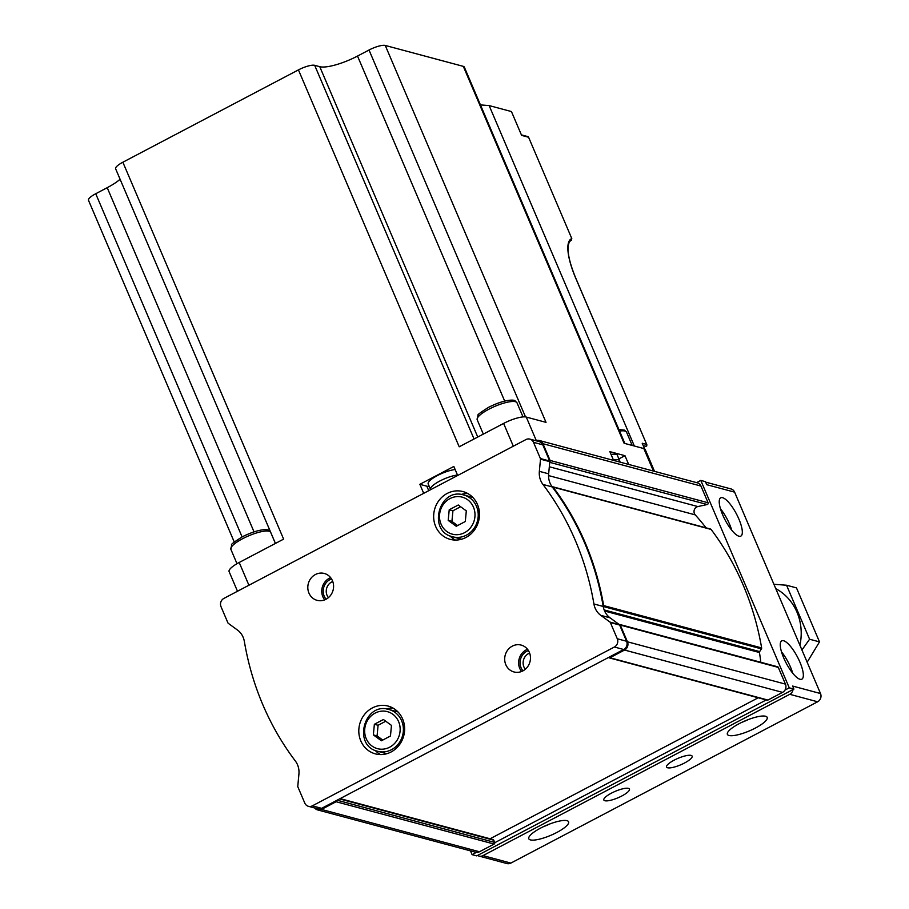 <?xml version="1.0" encoding="UTF-8"?>
<svg xmlns="http://www.w3.org/2000/svg" width="909" height="909" viewBox="0 0 909 909"><rect width="100%" height="100%" fill="white"/><g stroke="black" fill="none" stroke-linecap="round" stroke-linejoin="round"><path stroke-width="1.36" d="M696.578 482.622L700.782 480.406L789.262 687.84L784.967 690.101A6.181 5.693 105 0 1 782.558 692.374L767.935 700.066A1.239 1.136 105 0 1 767.139 700.169L609.144 657.843A1.239 1.136 105 0 1 608.564 657.457L321.65 808.328A6.181 5.693 105 0 1 317.707 808.794L308.412 806.306A6.181 5.693 105 0 1 304.788 803.09L297.868 786.876A1.239 1.136 105 0 1 297.777 786.251L298.925 774.082A18.544 17.078 105 0 0 295.345 760.992A278.177 256.247 105 0 1 244.351 641.447A18.544 17.078 105 0 0 237.499 630.062L228.295 623.347A1.239 1.136 105 0 1 227.92 622.87L221.001 606.655A6.181 5.693 105 0 1 223.887 598.406L525.913 439.581A6.181 5.693 105 0 1 533.492 442.331L540.4 458.545A1.239 1.136 105 0 1 540.503 459.17L539.355 471.339L548.65 473.828A18.544 17.078 105 0 0 552.036 486.656L552.308 486.679A1.239 1.136 105 0 1 553.092 487.11A278.177 256.247 105 0 1 603.644 605.599A1.239 1.136 105 0 1 603.44 606.553L603.281 606.803A18.544 17.078 105 0 1 603.212 606.462A278.177 256.247 105 0 0 552.229 486.929A18.544 17.078 105 0 1 552.036 486.656M535.901 440.729A6.181 5.693 105 0 1 539.332 440.501L697.328 482.827A6.181 5.693 105 0 1 700.953 486.042L708.088 502.768A1.239 1.136 105 0 1 707.225 504.529L697.862 506.563A4.943 4.556 105 0 0 695.237 514.869A275.086 253.406 105 0 1 706.1 527.845M710.304 529.004A1.239 1.136 105 0 1 711.099 529.436A278.177 256.247 105 0 1 761.64 647.924A1.239 1.136 105 0 1 761.435 648.878L759.663 651.594A1.239 1.136 105 0 0 759.458 652.526A275.086 253.406 105 0 1 760.822 662.263M308.412 806.306A6.181 5.693 105 0 0 312.355 805.84L614.393 647.015A6.181 5.693 105 0 0 617.279 638.766L610.359 622.551A1.239 1.136 105 0 0 609.984 622.074L600.781 615.348L610.075 617.847L619.086 624.426A1.239 1.136 105 0 1 619.586 624.438L777.581 666.763A1.239 1.136 105 0 1 778.309 667.399L785.444 684.125A6.181 5.693 105 0 1 784.967 690.101M340.136 798.613L493.03 839.564A1.239 1.136 105 0 1 493.746 840.211L494.689 842.416A1.239 1.136 105 0 1 494.11 844.063L479.486 851.756A6.181 5.693 105 0 1 476.373 852.381L472.078 854.642L470.464 850.869M476.373 852.381A6.181 5.693 105 0 1 475.532 852.222L317.536 809.896A6.181 5.693 105 0 1 314.684 807.987M783.672 657.832A21.634 6.408 -117.7 0 1 781.729 640.856A21.634 6.408 -117.7 0 1 797.477 657.025A21.634 6.408 -117.7 0 1 801.874 679.159A21.634 6.408 -117.7 0 1 783.672 657.832M722.644 514.778A21.634 6.408 -117.7 0 1 720.712 497.802A21.634 6.408 -117.7 0 1 736.46 513.971A21.634 6.408 -117.7 0 1 740.846 536.105A21.634 6.408 -117.7 0 1 722.644 514.778M700.782 480.406L705.429 481.656L706.725 484.679L734.608 492.144L820.509 693.533A6.181 5.693 105 0 1 817.623 701.782L510.881 863.084A6.181 5.693 105 0 1 506.938 863.55L479.054 856.085A6.181 5.693 105 0 1 477.589 855.426L476.725 855.88L472.078 854.642M820.509 693.533L792.625 686.056L793.909 689.09L789.262 687.84M739.142 723.689A21.634 5.454 156.9 0 0 727.37 734.347A21.634 5.454 156.9 0 0 749.414 730.881A21.634 5.454 156.9 0 0 767.173 717.371A21.634 5.454 156.9 0 0 739.142 723.689M540.571 828.11A21.634 5.454 156.9 0 0 528.799 838.768A21.634 5.454 156.9 0 0 550.843 835.303A21.634 5.454 156.9 0 0 568.602 821.793A21.634 5.454 156.9 0 0 540.571 828.11M674.114 760.185A13.908 3.511 156.9 0 0 666.547 767.037A13.908 3.511 156.9 0 0 680.716 764.81A13.908 3.511 156.9 0 0 692.135 756.129A13.908 3.511 156.9 0 0 674.114 760.185M611.405 793.159A13.908 3.511 156.9 0 0 603.849 800.022A13.908 3.511 156.9 0 0 618.018 797.784A13.908 3.511 156.9 0 0 629.437 789.103A13.908 3.511 156.9 0 0 611.405 793.159M793.909 689.09L793.046 689.533A6.181 5.693 105 0 1 789.739 694.306L483.009 855.608A6.181 5.693 105 0 1 479.054 856.085M705.645 482.134L730.984 488.928A6.181 5.693 105 0 1 734.608 492.144M610.075 617.847A18.544 17.078 105 0 1 603.281 606.803M619.086 624.426L619.279 624.563A1.239 1.136 105 0 1 619.654 625.04L626.574 641.254A6.181 5.693 105 0 1 623.688 649.503L608.564 657.457M529.867 439.115L539.162 441.604A6.181 5.693 105 0 1 542.787 444.819L549.695 461.033A1.239 1.136 105 0 1 549.797 461.658L548.65 473.828M477.464 504.472A24.725 22.782 -75 0 0 462.965 491.576A24.725 22.782 -75 0 0 434.559 509.563A24.725 22.782 -75 0 0 450.16 539.344A24.725 22.782 -75 0 0 473.85 530.822A24.725 22.782 -75 0 0 477.464 504.472M402.619 718.974A24.725 22.782 -75 0 0 388.12 706.077A24.725 22.782 -75 0 0 359.714 724.064A24.725 22.782 -75 0 0 375.315 753.845A24.725 22.782 -75 0 0 399.006 745.335A24.725 22.782 -75 0 0 402.619 718.974M332.455 580.726A13.908 12.817 -75 0 0 324.297 573.465A13.908 12.817 -75 0 0 308.321 583.589A13.908 12.817 -75 0 0 317.093 600.338A13.908 12.817 -75 0 0 330.421 595.554A13.908 12.817 -75 0 0 332.455 580.726M529.333 652.332A13.908 12.817 -75 0 0 521.175 645.083A13.908 12.817 -75 0 0 505.199 655.196A13.908 12.817 -75 0 0 513.983 671.956A13.908 12.817 -75 0 0 527.311 667.161A13.908 12.817 -75 0 0 529.333 652.332M600.781 615.348A18.544 17.078 105 0 1 593.918 603.974L603.212 606.462M539.355 471.339A18.544 17.078 105 0 0 542.934 484.429A278.177 256.247 105 0 1 593.918 603.974M619.586 624.438A1.239 1.136 105 0 1 620.313 625.074L627.449 641.799A6.181 5.693 105 0 1 624.563 650.049L609.928 657.741A1.239 1.136 105 0 1 609.144 657.843M336.773 800.375A1.239 1.136 105 0 1 336.114 801.738L321.479 809.43A6.181 5.693 105 0 1 317.536 809.896M539.332 440.501A6.181 5.693 105 0 1 542.957 443.717L550.093 460.443A1.239 1.136 105 0 1 549.775 461.908M758.208 697.771L490.076 838.78M766.276 699.93L494.769 842.7M793.046 689.533L477.589 855.426M529.64 653.094A10.022 9.226 -75 0 0 525.311 669.24M528.424 650.56A12.362 11.385 -75 0 0 522.993 670.831M527.527 649.276A13.908 12.817 -75 0 0 521.573 671.49M332.751 581.487A10.022 9.226 -75 0 0 328.433 597.622M331.535 578.942A12.362 11.385 -75 0 0 326.104 599.213M330.637 577.669A13.908 12.817 -75 0 0 324.695 599.872M381.405 740.778L390.461 736.017L391.461 725.393L383.416 719.519L374.372 724.28L373.36 734.904L381.405 740.778M397.983 711.94A21.634 19.93 -75 0 0 397.301 711.736L388.938 709.497C364.191 701.521 352.317 745.834 377.746 751.3A21.634 19.93 -75 0 0 398.472 743.846A21.634 19.93 -75 0 0 401.63 720.78A21.634 19.93 -75 0 0 388.938 709.497M377.746 751.3L386.109 753.538A21.634 19.93 -75 0 0 386.791 753.709M392.938 708.043A24.725 22.782 -75 0 0 386.302 708.986M375.201 750.414A24.725 22.782 -75 0 0 380.485 754.561M456.25 526.277L465.306 521.516L466.306 510.881L458.261 505.006L449.216 509.767L448.205 520.403L456.25 526.277M472.828 497.428A21.634 19.93 -75 0 0 472.146 497.234L463.783 494.996C439.036 487.008 427.162 531.333 452.591 536.787A21.634 19.93 -75 0 0 473.316 529.345A21.634 19.93 -75 0 0 476.475 506.279A21.634 19.93 -75 0 0 463.783 494.996M452.591 536.787L460.954 539.037A21.634 19.93 -75 0 0 461.636 539.207M467.783 493.53A24.725 22.782 -75 0 0 461.147 494.485M450.046 535.912A24.725 22.782 -75 0 0 455.329 540.06M385.768 721.235L378.087 725.268L374.372 724.28M378.087 725.268L377.076 735.904L373.36 734.904M377.076 735.904L382.78 740.062M460.613 506.722L452.932 510.767L449.216 509.767M452.932 510.767L451.921 521.402L448.205 520.403M451.921 521.402L457.625 525.561M543.355 826.713A21.634 5.454 156.9 0 0 549.831 823.952M741.926 722.291A21.634 5.454 156.9 0 0 748.402 719.53M720.439 508.71A21.634 6.408 -117.7 0 1 731.711 530.14M781.467 651.764A21.634 6.408 -117.7 0 1 792.728 673.194M634.346 446.012L489.144 105.58L480.463 104.91M489.144 105.58L511.449 111.557L521.607 135.384L528.583 137.248L571.795 238.567A50.518 14.976 62.3 0 0 575.817 278.415L646.867 444.819L646.685 446.08L645.481 446.16L646.685 446.08M646.629 444.421L642.22 443.24L644.629 448.876M521.391 134.873L527.856 136.6A1.239 1.136 105 0 1 528.583 137.248M569.591 241.544L571.409 240.135L571.795 238.567M624.869 443.478L464.306 67.061A13.294 3.352 156.9 0 0 463.317 66.368L385.257 45.45A13.294 3.352 156.9 0 0 369.02 50.018L357.521 56.063L504.677 401.074M120.102 179.255A30.906 7.795 156.9 0 1 107.217 187.686L95.729 193.731A13.294 3.352 156.9 0 0 88.491 200.287L234.272 542.048M357.521 56.063A30.906 7.795 156.9 0 1 319.775 66.698L314.673 65.323A13.294 3.352 156.9 0 0 298.436 69.891L122.863 162.222A13.294 3.352 156.9 0 0 115.625 168.779L275.438 543.434M654.525 471.362L645.22 449.523A18.544 4.681 156.9 0 0 643.833 448.557L653.435 471.067M618.915 458.863L624.96 455.682L628.687 464.442M463.317 66.368L624.085 443.262L643.833 448.557M298.436 69.891L459.204 446.796L503.62 423.435A18.544 4.681 156.9 0 1 526.266 417.061L546.014 422.355L385.257 45.45M624.96 455.682L609.848 451.637L613.586 460.386M423.708 493.326L419.867 484.315L453.83 466.453L457.67 475.464M237.488 591.248L229.113 571.625A18.544 4.681 156.9 0 1 239.203 562.478L283.619 539.128L122.863 162.222M419.867 484.315L426.832 486.19A20.089 5.068 156.9 0 0 429.241 486.406M430.639 489.678L428.184 483.929A16.998 4.284 -23.1 0 1 437.172 475.68A16.998 4.284 -23.1 0 1 455.159 469.567M611.064 454.489A16.998 4.284 -23.1 0 1 616.097 454.341A16.998 4.284 -23.1 0 1 617.359 455.239L620.143 462.147M819.509 641.89L809.589 639.232L786.558 585.226L796.477 587.884L819.509 641.89L807.147 662.218M786.558 585.226L773.911 584.294M801.931 649.992L809.589 639.232M799.909 645.254A52.233 48.12 -75 0 0 775.763 588.634M789.739 694.306L817.623 701.782M483.009 855.608L510.881 863.084M617.279 638.766L626.574 641.254M610.359 622.551L619.654 625.04M533.492 442.331L542.787 444.819M540.4 458.545L549.695 461.033M312.355 805.84L321.65 808.328M614.393 647.015L623.688 649.503M627.449 641.799L785.444 684.125M620.313 625.074L778.309 667.399M542.957 443.717L700.953 486.042M550.093 460.443L708.088 502.768M321.479 809.43L479.486 851.756M336.114 801.738L494.11 844.063M609.928 657.741L767.935 700.066M624.563 650.049L782.558 692.374M549.729 462.34L707.225 504.529M549.309 466.772L697.862 506.563M548.559 475.577L695.237 514.869M553.092 487.11L711.099 529.436M603.644 605.599L761.64 647.924M603.44 606.553L761.435 648.878M604.144 609.928L759.663 651.594M604.61 611.041L759.458 652.526M339.568 798.909L493.746 840.211M337.114 800.204L494.689 842.416M540.503 459.17L549.797 461.658M542.934 484.429L552.229 486.929M609.984 622.074L619.279 624.563M398.608 721.632A19.169 17.657 -75 0 0 368.009 719.633A19.169 17.657 -75 0 0 380.61 749.175A19.169 17.657 -75 0 0 398.608 721.632M473.453 507.131A19.169 17.657 -75 0 0 442.853 505.131A19.169 17.657 -75 0 0 455.454 534.674A19.169 17.657 -75 0 0 473.453 507.131M526.266 417.061L536.299 440.581M503.62 423.435L513.324 446.205M239.203 562.478L248.918 585.248M369.02 50.018L525.516 416.924M319.775 66.698L477.748 437.047M314.673 65.323L474.043 438.99M107.217 187.686L254.02 531.845M95.729 193.731L242.101 536.924M426.832 486.19L428.753 490.678M430.525 489.428A16.998 4.284 -23.1 0 1 439.524 481.179A16.998 4.284 -23.1 0 1 457.5 475.066M613.416 459.988A16.998 4.284 -23.1 0 1 618.45 459.852A16.998 4.284 -23.1 0 1 619.711 460.738M571.409 240.135A49.302 14.612 62.3 0 0 570.329 240.76C569.829 240.101 569.091 241.964 568.102 246.362C567.557 253.952 570.159 264.655 575.92 278.484L646.867 444.819M242.658 538.685A21.634 5.454 156.9 0 0 230.886 549.354L231.67 544.798C230.647 544.605 234.238 541.912 242.43 536.742C261.61 527.209 269.518 529.913 268.666 530.333L270.689 532.379A21.634 5.454 156.9 0 0 242.658 538.685M618.938 429.559L624.528 430.139L626.551 432.184A21.634 5.454 156.9 0 0 619.574 431.059M488.985 409.152A21.634 5.454 156.9 0 0 477.214 419.822L478.009 415.265C476.975 415.061 480.566 412.379 488.769 407.209C507.938 397.676 515.846 400.38 514.994 400.801L517.016 402.835A21.634 5.454 156.9 0 0 488.985 409.152M552.513 486.713L710.508 529.038M643.231 445.615L645.776 446.296M230.886 549.354L236.999 563.694M270.689 532.379L275.404 543.446M626.551 432.184L632.209 445.444M477.214 419.822L483.315 434.116M517.016 402.835L523.016 416.913"/></g></svg>
